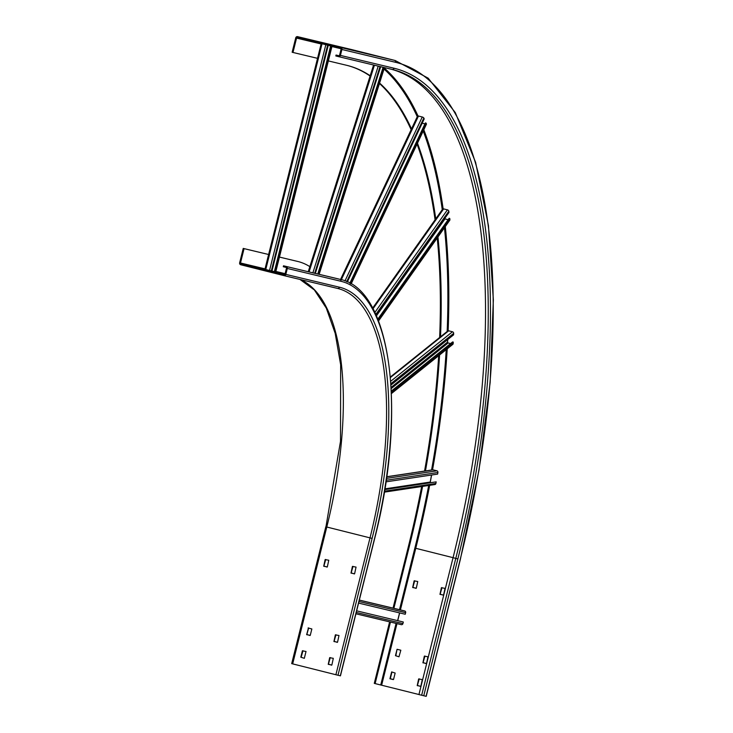 <?xml version="1.0" encoding="UTF-8"?>
<svg xmlns="http://www.w3.org/2000/svg" width="733" height="733" viewBox="0 0 733 733"><rect width="100%" height="100%" fill="white"/><g stroke="black" fill="none" stroke-linecap="round" stroke-linejoin="round"><path stroke-width="1.1" d="M384.761 489.598L436.181 481.874L384.798 489.342M436.181 481.874L435.888 483.478A1.411 1.283 81.5 0 1 434.834 484.559L384.339 492.136M431.517 475.021L430.216 482.057A0.706 0.641 -98.5 0 0 430.271 482.516M386.712 476.743L432.662 469.844A1.411 1.283 81.5 0 1 433.13 469.862L436.905 470.815A1.411 1.283 81.5 0 1 437.913 472.501L437.619 474.104L385.97 481.856M402.683 621.85L356.65 610.846L402.683 621.85M403.315 622.005L402.921 623.6A1.411 1.301 103.4 0 1 401.327 624.663A1.411 1.301 103.4 0 1 401.317 624.653L355.917 613.796L401.327 624.663M399.567 612.898L397.634 620.64M400.924 610.012A1.411 1.301 103.4 0 1 400.942 610.021A1.411 1.301 103.4 0 1 400.951 610.021L404.726 610.974A1.411 1.301 103.4 0 1 405.651 612.66L405.248 614.254L358.584 603.094M391.367 391.706L453.251 342.091L452.627 341.926L391.33 391.074M453.251 342.091L453.186 343.575A1.411 1.154 51.3 0 1 452.811 344.363L391.44 393.566M447.634 339.626L447.515 342.155A0.706 0.577 -128.7 0 0 448.12 342.952L450.575 343.566M390.387 376.982L447.753 330.995A1.411 1.154 51.3 0 1 448.697 330.812L452.472 331.765A1.411 1.154 51.3 0 1 453.672 333.359L453.599 334.844L391.001 385.036M378.063 319.826L449.76 218.452L449.127 218.287L377.797 319.157M449.76 218.452L449.925 219.68A1.411 0.916 35.3 0 1 449.815 220.184L378.521 320.99M444.537 218.727L448.101 219.735M372.63 308.117L442.631 209.134A1.411 0.916 35.3 0 1 443.639 208.896L447.423 209.84A1.411 0.916 35.3 0 1 448.816 211.214L448.981 212.451L376.185 315.373M350.401 283.524L426.038 123.062L425.406 122.906L349.843 283.213M426.038 123.062L426.414 123.923A1.411 0.586 25.2 0 1 426.432 124.207A1.411 0.586 25.2 0 1 426.203 124.372M422.19 123.19L424.948 123.877M340.543 279.475L417.517 116.171A1.411 0.586 25.2 0 1 418.47 116.034L422.254 116.987A1.411 0.586 25.2 0 1 423.83 118.04L424.205 118.893L347.35 281.939M383.093 67.289L317.765 273.995M383.726 67.436L318.397 274.142M380.647 66.703L315.318 273.409M331.27 46.078L274.994 271.806L274.362 271.65L330.638 45.922M274.994 271.806L275.727 271.98L331.893 46.243M271.97 271.036L274.362 271.631M328.247 45.318L271.952 271.082L269.533 270.486L264.925 269.323L321.219 43.559M346.407 48.442L342.613 47.489L346.407 48.442M336.053 55.039L335.824 55.955L338.554 56.633A1.649 1.512 -76.6 0 0 340.424 55.406L341.899 49.477A1.649 1.512 -76.6 0 0 340.827 47.517L297.598 36.65A1.649 1.512 -76.6 0 0 295.729 37.878L292.146 52.254L292.98 52.464L296.563 38.089A0.706 0.651 103.4 0 1 297.36 37.566L340.598 48.424A0.706 0.651 103.4 0 1 341.056 49.267L339.581 55.195A0.706 0.651 103.4 0 1 338.783 55.726L336.053 55.039L338.985 55.735M389.617 621.859L374.279 683.376L418.946 694.527M397.057 649.282L400.832 650.226L398.972 656.786L395.463 655.668L397.057 649.282L395.82 655.751L399.018 656.795M417.746 581.516L416.307 588.187L412.679 587.518L414.118 580.848L417.746 581.516M445.023 588.37L443.584 595.04L439.965 594.371L441.403 587.701L445.023 588.37M422.281 679.61L420.843 686.271L417.214 685.612L418.653 678.941L422.281 679.61M427.962 656.795L426.524 663.466L422.904 662.797L424.343 656.127L427.962 656.795M389.929 678.758L391.633 671.914L395.151 673.041L393.557 679.427L389.929 678.758L393.328 679.601M391.486 69.296A460.755 180.025 104.1 0 1 453.058 557.703L418.937 694.563L426.084 696.313M393.044 608.133L408.4 546.525A453.709 177.267 104.1 0 0 421.677 486.529M375.122 683.587L390.46 622.06M393.878 608.335L409.243 546.736A453.709 177.267 -75.9 0 0 422.584 486.4M424.554 471.062A453.709 177.267 104.1 0 0 438.691 355.679M439.644 337.492A453.709 177.267 104.1 0 0 437.225 237.978M435.072 219.827A453.709 177.267 104.1 0 0 417.05 144.117M411.14 129.704A453.709 177.267 104.1 0 0 379.447 83.489M370.101 76.049A453.709 177.267 104.1 0 0 346.929 65.365M414.704 580.756L412.881 587.325L416.078 588.37M441.99 587.609L440.166 594.17L443.364 595.214M419.239 678.84L417.416 685.41L420.614 686.455M424.92 656.035L423.106 662.605L426.258 663.64M391.953 671.987L390.286 678.84M292.98 52.464L317.526 58.328M328.347 60.921L346.581 65.283A453.709 177.267 -75.9 0 1 347.35 65.466A453.709 177.267 -75.9 0 1 370.192 75.756M379.584 83.067A453.709 177.267 -75.9 0 1 411.515 128.898M417.471 143.219A453.709 177.267 -75.9 0 1 435.75 218.874M437.94 236.97A453.709 177.267 -75.9 0 1 440.496 337.382M439.589 354.955A453.709 177.267 -75.9 0 1 425.442 471.017M340.341 47.324L334.166 45.803L340.341 47.324M307.017 38.986L313.193 40.498L307.017 38.986M349.274 49.459L343.099 47.938L349.274 49.459M376.075 55.864L369.899 54.343L376.075 55.864M318.333 41.689L322.126 42.642L318.324 41.717M240.488 262.991L244.071 248.624L268.626 254.498L243.237 248.414L239.654 262.781A1.649 1.512 -76.6 0 0 240.726 264.75L283.955 275.608A1.649 1.512 -76.6 0 0 285.824 274.38L287.299 268.452A1.649 1.512 -76.6 0 0 286.236 266.482L283.506 265.804L283.277 266.711L286.007 267.398A0.706 0.651 103.4 0 1 286.466 268.241L284.981 274.169A0.706 0.651 103.4 0 1 284.193 274.701L240.946 263.834A0.706 0.651 103.4 0 1 240.488 262.991L265.034 268.864M279.438 257.081L297.671 261.443A251.538 98.277 104.1 0 1 298.102 261.544A251.538 98.277 104.1 0 1 309.857 266.656M292.669 663.878L291.697 663.631L325.819 526.77L372.117 538.398L337.995 675.258L292.669 663.878L326.79 527.027A235.082 91.845 104.1 0 0 300.063 279.465M337.995 675.258L340.323 675.808M279.447 257.072L296.838 261.232A251.538 98.277 -75.9 0 1 297.259 261.333L298.102 261.544M244.071 248.624L243.237 248.414M308.666 627.906L306.843 634.476L310.041 635.52M325.727 559.481L323.904 566.041L327.101 567.085M353.004 566.334L351.189 572.894L354.387 573.939M330.262 657.565L328.439 664.135L331.637 665.179M335.943 634.76L334.129 641.329L337.317 642.374M302.976 650.712L301.153 657.281L304.351 658.326L300.796 657.199L302.39 650.812L306.018 651.481L304.314 658.326M283.506 265.804L337.107 278.613A244.483 95.519 -75.9 0 1 337.519 278.714L340.249 279.401A244.483 95.519 104.1 0 0 339.837 279.3L286.236 266.482M308.08 627.998L311.855 628.951L310.261 635.337L306.641 634.668L308.437 628.089M328.769 560.241L327.321 566.911L323.702 566.242L325.14 559.572L328.769 560.241M356.046 567.095L354.607 573.765L350.988 573.096L352.426 566.426L356.046 567.095M333.304 658.335L331.866 664.996L328.237 664.336L329.676 657.666L333.304 658.335M338.985 635.52L337.546 642.19L333.927 641.522L335.366 634.851L338.985 635.52M262.661 269.148L259.17 268.269L262.661 269.148M280.336 273.656L283.836 274.536L280.327 273.693M250.255 266.134L256.55 267.682L250.255 266.134M435.888 483.478L384.495 491.192M430.216 482.057L384.88 488.865M386.694 476.835L433.13 469.862M436.905 470.815L386.474 478.383M386.199 480.271L437.913 472.501M402.921 623.6L356.256 612.449M359.335 600.07L400.951 610.021L359.335 600.07M404.726 610.974L359.326 600.116M358.978 601.5L405.651 612.66M453.186 343.575L391.422 393.099M391.211 388.582L448.12 342.952M447.515 342.155L391.138 387.354M390.432 377.522L448.697 330.812M452.472 331.765L390.744 381.261M390.909 383.671L453.672 333.359M449.925 219.68L378.43 320.77M376.405 315.868L444.949 218.947M372.987 308.795L443.639 208.896M447.423 209.84L374.838 312.469M375.782 314.484L448.816 211.214M426.414 123.923L351.006 283.882M341.331 279.694L418.47 116.034M422.254 116.987L344.977 280.922M346.709 281.646L423.83 118.04M384.358 67.592L319.029 274.298M309.088 271.916L374.416 65.21M378.21 66.117L312.881 272.823M314.686 273.253L380.015 66.547M265.758 269.533L322.044 43.769M325.828 44.713L269.533 270.486M271.329 270.926L327.624 45.162M400.41 609.893L415.767 548.302L453.067 557.666M428.704 485.475A468.515 183.058 104.1 0 1 414.869 548.073L415.767 548.302A469.221 183.332 104.1 0 0 429.675 485.328M430.234 482.396A469.221 183.332 104.1 0 0 431.609 475.002M432.543 469.862A469.221 183.332 104.1 0 0 447.222 348.835M447.588 342.494A469.221 183.332 104.1 0 0 447.735 339.544M448.138 330.803A469.221 183.332 104.1 0 0 445.298 226.561M443.126 208.859A469.221 183.332 104.1 0 0 423.811 129.759M418.021 115.97A469.221 183.332 104.1 0 0 384.321 68.096M381.646 685.153L396.984 623.618M397.726 620.659L399.659 612.916M408.4 546.525L409.243 546.736M341.899 49.477L395.499 62.296A468.515 183.058 104.1 0 1 460.205 559.462L426.075 696.323M423.756 695.764L457.878 558.913A462.404 180.666 -75.9 0 0 394.024 68.224L340.424 55.406M453.058 557.703L457.878 558.913M392.182 69.461A460.755 180.025 -75.9 0 1 392.934 69.644A460.755 180.025 -75.9 0 1 455.789 558.39L421.658 695.25M296.563 38.089L321.109 43.962M331.93 46.545L340.982 48.717M431.554 470.1A468.515 183.058 104.1 0 0 446.232 349.632M447.139 332.058A468.515 183.058 104.1 0 0 444.455 227.752M442.256 209.656A468.515 183.058 104.1 0 0 423.225 131.015M417.269 116.712A468.515 183.058 104.1 0 0 384.01 69.067M414.869 548.073L399.512 609.673M396.086 623.407L380.748 684.934M351.162 49.459A1.649 1.512 103.4 0 1 351.18 49.468L297.58 36.65L351.199 49.468A1.649 1.512 103.4 0 1 351.199 49.468A470.165 183.699 -75.9 0 1 351.987 49.661L395.224 60.527A470.165 183.699 104.1 0 0 394.427 60.326A1.649 1.512 103.4 0 1 395.499 62.296M351.18 49.468L394.427 60.326L340.827 47.517M338.582 56.643L392.155 69.452A1.649 1.512 103.4 0 1 392.155 69.452L338.573 56.643M394.024 68.224A1.649 1.512 103.4 0 1 392.173 69.461L392.934 69.644M285.11 273.666L275.855 271.448M296.838 261.232L297.671 261.443M240.946 263.834L284.917 274.353M287.299 268.452L340.9 281.27A242.843 94.878 104.1 0 1 374.444 538.957L340.314 675.817M285.824 274.38L339.425 287.199A236.722 92.495 -75.9 0 1 372.117 538.398M339.425 287.199A1.649 1.512 103.4 0 1 337.574 288.426A235.082 91.845 -75.9 0 1 337.959 288.527A235.082 91.845 -75.9 0 1 370.018 537.885L335.897 674.736M325.947 526.807L340.515 441.257L340.653 364.777L335.192 333.378L326.295 308.117L314.365 289.947L299.971 279.438M283.992 275.617L337.556 288.426A1.649 1.512 103.4 0 0 337.574 288.426L283.973 275.617M337.107 278.613L339.837 279.3A1.649 1.512 103.4 0 1 340.9 281.27M351.125 283.955L426.432 124.207M319.139 274.325L384.468 67.619M373.583 65.017L308.254 271.714M275.727 271.98L332.003 46.271M395.224 60.527L428.2 78.184L455.303 112.607L475.616 162.378L488.444 225.59L493.346 299.87L490.157 382.443L479.006 470.1L460.333 559.49L426.203 696.35M340.249 279.401C391.935 289.553 407.007 413.275 374.563 538.984L340.442 675.844"/></g></svg>
